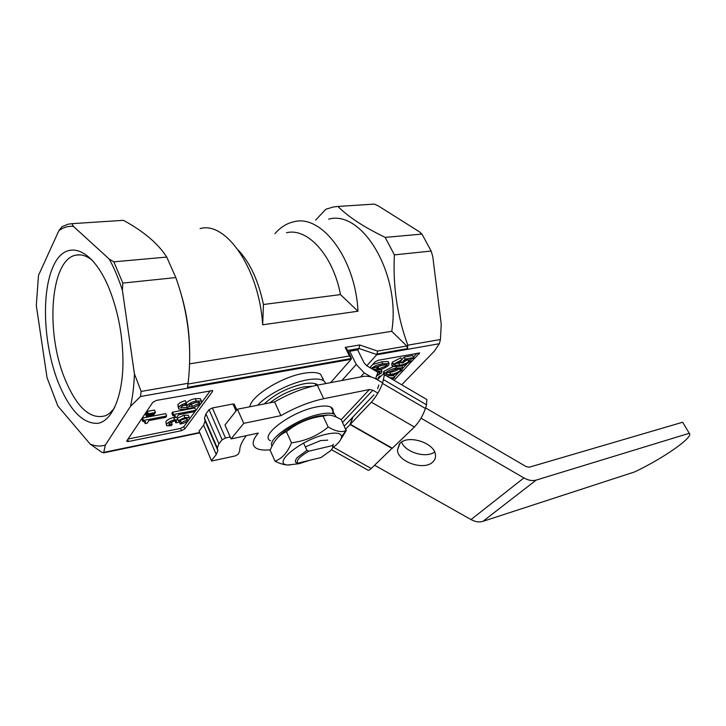 <?xml version="1.0" encoding="UTF-8"?>
<svg xmlns="http://www.w3.org/2000/svg" width="726" height="726" viewBox="0 0 726 726"><rect width="100%" height="100%" fill="white"/><g stroke="black" fill="none" stroke-linecap="round" stroke-linejoin="round"><path stroke-width="1.09" d="M108.755 287.614L109.426 289.229C118.501 312.516 123.021 337.245 122.966 363.445C122.513 397.122 111.931 420.799 98.046 423.322C82.909 424.138 69.533 410.263 57.944 381.704C43.506 344.433 41.092 292.433 53.397 265.979C65.422 238.981 91.621 246.477 108.755 287.614M92.774 260.661C87.011 255.951 81.484 254.091 76.203 255.089C50.53 258.91 45.221 331.101 64.569 378.146C76.638 407.513 90.287 420.036 105.506 415.717C108.891 414.201 111.958 411.433 114.708 407.422M257.694 405.226C266.878 394.835 290.3 382.802 306.962 379.907C314.839 378.509 320.42 378.79 323.714 380.742L326.001 383.528M249.916 406.76C250.606 396.269 281.724 376.803 303.822 373.282C311.699 371.921 317.289 372.247 320.602 374.253L323.097 379.453M264.273 403.928C274.564 394.272 287.668 387.584 303.595 383.873C310.002 382.72 314.549 382.938 317.235 384.526L317.961 385.061M145.2 423.603L145.563 421.57L142.859 421.479L141.869 419.074L142.577 418.031L165.673 413.629L166.671 415.998L165.709 417.35L148.957 420.581L147.142 423.231L145.2 423.603L144.274 421.343M146.806 412.241L147.387 411.379L154.475 410.054L155.482 412.468L154.892 413.321L147.805 414.664L146.806 412.241M146.507 416.57L147.133 415.653L154.211 414.31L153.576 415.227L146.507 416.57L145.509 414.156L147.142 413.049M170.755 422.124L171.254 422.024L172.225 424.338L171.282 425.654L166.762 425.754L165.846 421.625C167.461 419.701 170.047 418.33 173.596 417.504L174.748 417.323M166.408 424.901L165.846 421.625M176.681 417.35L177.344 418.24L183.859 415.245L188.306 415.218L188.696 416.107M166.826 423.957C168.441 422.042 171.027 420.672 174.576 419.837L177.97 419.8L178.324 420.563L184.84 417.559L189.295 417.514L189.078 419.619C187.172 421.86 184.213 423.331 180.211 424.038L179.24 421.733L180.184 420.427L185.175 418.648M174.912 417.695L175.338 415.662L172.797 415.571L171.808 413.221L172.543 412.186L194.786 407.958L195.784 410.272L194.795 411.606L178.65 414.718L176.772 417.341L174.912 417.695L173.959 415.454M178.387 408.003L177.852 404.691C179.44 402.794 181.954 401.469 185.393 400.716L186.41 403.084L185.366 404.536L180.965 406.841L181.01 407.731L188.197 407.34L187.099 406.996L187.099 405.516C189.223 403.275 192.29 401.768 196.31 401.015L201.429 401.051L201.383 402.948C198.252 405.952 194.033 407.767 188.724 408.411C184.531 409.428 181.237 409.627 178.823 409.028L178.859 407.068C180.456 405.172 182.97 403.837 186.41 403.084M182.317 405.616L186.31 405.144M186.773 406.224L185.747 404.001M186.319 402.885C188.542 400.752 191.528 399.345 195.294 398.665L200.412 398.71L200.821 399.636M128.021 439.03L180.565 428.422L183.814 426.688L188.633 420.154M189.404 419.111L200.839 403.611M201.619 402.549L210.404 390.633M372.656 364.561L381.803 361.811L388.047 361.484L388.328 362.038M378.7 378.455L378.273 377.602L379.571 376.204L380.878 376.15M387.956 375.841L393.728 375.587L394.717 377.556L392.385 379.344M383.319 374.398L383.764 371.403L392.875 366.712M401.542 365.759L402.068 366.476M401.759 359.669L404.164 357.11L412.749 355.549L413.784 357.555L412.867 358.508L410.39 359.016L411.252 359.207L410.571 361.149C406.841 364.216 402.821 365.958 398.483 366.385L392.648 366.594L393.347 364.252L392.321 362.229L400.816 357.827L401.841 359.842L400.652 361.112L395.08 363.88L394.581 365.423L399.717 365.078L398.701 363.073L401.369 362.564M392.312 365.931L391.623 364.579L392.321 362.229M395.361 363.608L398.701 363.073M404.119 361.784L407.685 359.76M394.427 376.966L398.402 372.792M402.948 368.018L406.959 363.799M411.297 359.243L411.814 358.708M413.475 356.956L416.996 353.253M105.324 445.074C100.433 446.599 95.387 446.272 90.187 444.076L101.604 452.162L103.655 452.833L105.324 445.074L130.489 406.36L140.508 396.505L141.134 391.45L134.401 373.754C134.02 385.769 132.722 396.641 130.489 406.36M330.584 382.656L351.121 359.297L140.508 396.505M183.814 426.688L184.776 428.966L212.573 391.441L212.573 390.57L156.353 400.416L152.805 402.304L126.76 440.963M184.776 428.966L181.518 430.69L180.565 428.422M127.712 439.475L128.52 441.481L181.518 430.69M128.52 441.481L126.95 441.435M211.402 460.674L199.069 431.099L211.556 461.037L235.061 455.973L238.273 454.258L239.725 450.91C239.589 446.69 241.767 441.608 246.268 435.664M230.215 436.998L225.477 438.014L222.129 439.784L218.907 443.795L217.301 448.006L217.854 450.465L216.275 454.558L203.616 425.137L199.069 431.099M203.616 425.137L205.077 420.853L204.451 418.24L205.939 413.847L209.061 409.709L212.364 407.958L225.477 438.014M236.041 410.989L232.937 403.992L212.364 407.958M232.937 403.992L234.38 404.446M373.228 204.169L374.398 204.088L378.591 206.093L419.329 231.757L421.96 234.081L431.144 251.051L432.778 256.632L441.236 324.15L440.428 339.514L439.357 343.716L434.357 351.139L401.705 384.798M62.009 226.694L58.851 230.714C63.298 227.383 68.153 225.931 73.399 226.367L71.928 223.672L68.126 224.189L62.009 226.694M113.837 261.841L109.254 259.091C114.227 268.184 118.61 278.566 122.404 290.255L122.821 283.076L113.837 261.841L166.735 257.077L175.819 277.568C188.197 311.944 192.29 347.182 188.088 383.301L187.553 387.366L351.52 358.49L349.406 355.967L345.186 347.391L359.669 344.968L377.556 351.066L406.778 345.984L407.513 348.625L407.794 345.177C397.276 316.382 392.802 286.28 394.39 254.871L431.144 251.051M90.187 444.076L57.898 406.097L47.063 377.783L36.3 305.492L38.496 275.381L58.851 230.714M366.766 365.777L376.885 354.569L377.556 351.066M394.073 380.333L419.601 352.981L378.146 360.287L375.07 361.92L369.888 367.601M421.96 234.081L385.179 237.393C363.79 227.029 348.053 216.711 337.962 206.447L333.379 206.974L325.874 209.233L315.583 220.123M337.962 206.447L374.398 204.088M406.778 345.984L391.741 331.301C401.188 274.755 362.31 209.36 328.651 219.161M394.39 254.871L385.179 237.393M340.485 294.602L263.447 304.503L262.667 324.794L357.972 311.227L340.485 294.602C333.143 255.298 307.407 227.383 286.489 232.756M357.972 311.227C355.568 258.973 321.736 214.243 294.184 221.693C286.933 223.209 280.508 227.211 274.909 233.69M263.447 304.503C258.529 280.98 250.171 262.876 238.373 250.18M262.667 324.794C259.282 268.956 225.995 220.849 200.067 228.599M189.595 350.44C189.404 332.045 186.773 313.931 181.7 296.09M391.741 331.301L189.459 363.871M199.523 432.914L147.242 443.795M122.413 220.405L123.42 220.332C143.721 231.394 158.159 243.637 166.735 257.077M109.254 259.091L73.399 226.367M71.928 223.672L123.42 220.332M134.401 373.754L122.404 290.255M122.821 283.076L175.819 277.568M315.529 384.408L315.756 383.845M322.725 378.682L323.124 378.219M351.52 358.49L351.121 359.297M357.718 349.996L359.025 348.507L359.669 344.968M216.275 454.558L211.593 460.348M377.302 353.952L407.513 348.625M347.273 349.687L345.186 347.391M399.717 365.078C402.785 364.888 405.825 363.726 408.847 361.612L409.582 359.887L405.743 360.069L403.311 362.646L401.569 362.964L400.625 361.112M401.569 362.964L405.19 359.134L404.164 357.11M408.847 361.612L407.885 359.733M393.347 364.252L401.841 359.842M405.19 359.134L413.784 357.555M384.018 374.353L384.771 373.418C388.328 370.432 392.294 368.663 396.641 368.109L402.767 367.855L401.968 370.169C398.22 373.228 394.109 375.015 389.635 375.533L386.686 376.004M395.416 369.407L386.377 373.155L386.014 374.525L390.842 374.253C394.209 373.999 397.403 372.737 400.425 370.46L401.033 368.999L395.416 369.407M384.771 373.418L383.764 371.403M400.425 370.46L399.581 368.808M386.84 372.71L389.835 372.266C392.884 372.039 395.979 370.895 399.1 368.835M390.842 374.253L389.835 372.266M379.997 377.066L379.571 376.204M389.726 377.783L394.717 377.556M391.559 378.863L392.73 378.545L391.305 378.709M371.276 368.418C375.024 365.668 378.881 364.143 382.838 363.862L389.072 363.517L388.51 365.414C384.925 368.182 381.105 369.761 377.039 370.142L374.87 370.523M373.128 369.507L379.017 368.726L387.003 365.695L387.167 364.824L380.705 365.369L372.783 368.345L372.365 369.062M382.838 363.862L381.803 361.811M370.786 368.136L370.296 367.147M377.393 369.035L376.377 366.984L384.698 364.715M377.901 368.89L376.876 366.848M379.017 368.726L377.992 366.684M374.081 367.365L376.377 366.984M376.422 371.431L381.958 371.195L381.413 373.037L376.558 376.032M376.858 375.17L379.907 373.318L380.07 372.474L377.856 372.356M195.376 402.44L189.132 405.362L189.023 406.515L192.29 406.397L199.423 403.311L199.459 402.322L195.376 402.44M178.859 407.068L177.852 404.691M196.31 401.015L195.294 398.665M187.099 405.516L186.192 403.393M199.423 403.311L198.924 402.15M190.394 404.219L197.091 402.186M192.29 406.397L191.283 404.055M172.797 415.571L173.532 414.546L172.543 412.186M173.532 414.546L195.784 410.272M180.211 424.038L181.164 422.732L187.244 419.882L187.353 418.72L184.676 418.72C181.346 419.41 179.177 420.635 178.16 422.423L175.855 422.877L175.03 420.908M187.244 419.882L186.682 418.557M181.164 422.732L180.184 420.427M184.84 417.559L183.859 415.245M174.576 419.837L173.596 417.504M175.855 422.877L176.545 421.007L173.968 421.098L169.04 423.521L168.94 424.538L172.225 424.338M176.128 422.496L175.438 420.871M154.211 414.31L153.876 413.511M147.133 415.653L146.135 413.239M147.805 414.664L148.394 413.802L147.387 411.379M148.394 413.802L155.482 412.468M142.859 421.479L143.557 420.436L142.577 418.031M143.557 420.436L166.671 415.998M332.399 445.61L308.868 451.173C299.684 456.536 295.945 460.547 297.651 463.206L320.992 457.543L330.575 450.683C332.553 448.595 333.225 446.989 332.581 445.846L333.225 444.167L332.789 447.162M297.651 463.206L295.736 462.417C294.901 461.264 295.5 459.567 297.533 457.335L306.935 450.356L303.586 443.105M306.935 450.356L308.868 451.173M303.967 386.876L312.552 386.223L303.967 386.876C291.353 389.662 280.009 394.98 269.927 402.821C280.009 394.98 291.353 389.662 303.967 386.876M432.714 462.072C434.901 460.075 435.809 457.643 435.455 454.775C434.674 442.896 408.085 434.339 399.953 443.341L397.431 450.229C398.084 462.063 424.084 470.793 432.714 462.072M425.608 407.93L526.232 466.646L529.281 467.208L682.676 422.223L689.264 433.277C694.237 436.87 663.274 458.378 634.66 471.9L482.89 521.359L536.169 480.095L689.264 433.277M374.616 465.239L471.038 519.562C475.285 521.876 479.233 522.475 482.89 521.359M270.353 449.784C264.064 450.419 259.391 449.911 256.323 448.278C251.541 445.428 252.194 440.355 258.284 433.068L231.068 438.94L243.736 423.358L280.88 415.662C295.527 407.331 309.802 401.678 323.714 398.719L369.416 389.517L372.865 390.225L377.883 393.138M231.068 438.94L224.969 425L237.447 409.21L274.573 401.905C289.139 393.583 303.368 388.011 317.271 385.197L362.982 376.476C367.383 375.723 371.957 376.685 376.676 379.371L382.702 382.892M421.016 418.185L523.918 477.926C528.365 480.421 532.448 481.147 536.169 480.095M237.447 409.21L243.736 423.358M401.56 442.08C405.199 452.298 425.99 458.56 434.638 452.026M274.573 401.905L280.88 415.662M384.435 374.689L382.52 383.437L425.436 408.484L426.543 404.809L426.852 399.527L384.435 374.689C383.791 373.826 382.384 374.543 380.206 376.839L377.819 379.399L375.787 378.21M378.89 384.989L377.629 388.61M375.596 378.772L377.874 372.284L366.83 365.822L364.18 363.018L357.682 349.923L349.75 351.275L356.248 364.452L364.252 372.919L371.276 377.021M348.671 352.527L349.75 351.275M377.629 379.925L377.819 379.399M426.098 399.091L426.852 399.527M373.935 394.817L352.918 417.005L350.295 424.283L371.376 402.168C376.05 396.832 379.762 390.588 382.52 383.437M392.185 448.142L371.222 468.497C369.371 470.239 368.136 470.702 367.51 469.894L331.473 449.666M392.085 448.459L350.068 424.519L345.757 429.039M350.068 424.519L352.691 417.241L344.333 426.062M425.436 408.484C422.931 415.68 419.256 421.86 414.401 427.015L392.321 448.223L350.295 424.283M272.005 446.154C266.905 439.148 297.606 418.385 319.785 414.183C326.727 412.758 331.61 412.813 334.441 414.328L336.483 417.169M270.562 440.782C258.755 435.972 291.344 411.533 316.382 406.968C323.315 405.589 328.216 405.68 331.065 407.25C333.288 408.593 333.733 410.698 332.408 413.557M305.328 446.889L320.72 440.555L327.707 440.147M327.426 415.036L318.133 416.007C304.049 418.829 283.993 429.601 277.677 437.714M323.034 416.08L328.234 415.018C332.045 415.163 336.401 416.724 341.293 419.71L346.102 430.464C341.901 432.651 335.938 431.507 328.216 427.033L323.034 416.08C309.285 417.804 297.079 423.022 286.434 431.725C279.828 434.339 274.673 439.883 270.961 448.369L270.145 450.283L275.036 461.173C279.809 463.615 284.075 464.885 287.832 464.985L299.103 463.696L309.793 460.257M332.581 447.86C338.588 443.268 341.592 439.475 341.583 436.498C341.029 432.986 336.065 432.206 326.691 434.166C299.883 439.702 269.174 466.001 289.828 464.994M339.732 441.072L346.384 430.337M328.216 427.033C317.734 435.745 305.492 441 291.516 442.824C287.487 452.552 281.987 458.669 275.036 461.173M291.516 442.824L286.434 431.725M103.963 452.343L199.387 432.578M407.794 345.177L440.428 339.514M439.357 343.716L376.73 354.778M141.134 391.45L188.088 383.301M188.007 384.045L349.406 355.967M376.885 354.569L359.025 348.507L347.636 350.44M222.129 439.784L209.061 409.709M218.907 443.795L205.939 413.847M217.301 448.006L204.451 418.24M217.854 450.465L205.077 420.853M419.365 353.871L418.875 352.918M212.573 391.441L212.128 390.443M396.641 368.109L395.969 366.784M387.003 365.695L386.468 364.643M379.907 373.318L379.399 372.311M317.271 385.197L323.714 398.719M471.038 519.562L523.918 477.926M342.59 422.414L372.865 390.225M341.211 419.664L369.416 389.517M383.773 379.807L426.543 404.809M360.604 376.921L364.252 372.919M341.964 380.478L356.248 364.452M371.222 468.497L333.397 447.234M371.376 402.168L414.401 427.015M323.714 380.742L320.602 374.253M236.839 409.981L234.208 404.046M351.048 357.364L346.828 348.789M103.655 452.833L147.65 443.704M401.759 365.868L402.767 367.855M388.047 361.484L389.072 363.517M380.996 369.289L381.958 371.195M200.412 398.71L201.429 401.051M180.783 407.186L181.01 407.731M188.805 406.006L189.023 406.515M188.306 415.218L189.295 417.514M176.981 417.477L177.97 419.8M80.305 254.88L76.203 255.089M332.581 445.846L333.18 444.248M315.166 383.664L316.019 385.442M399.418 443.885L397.431 450.229M334.441 414.328L331.065 407.25M341.583 436.498L346.102 430.464"/></g></svg>

